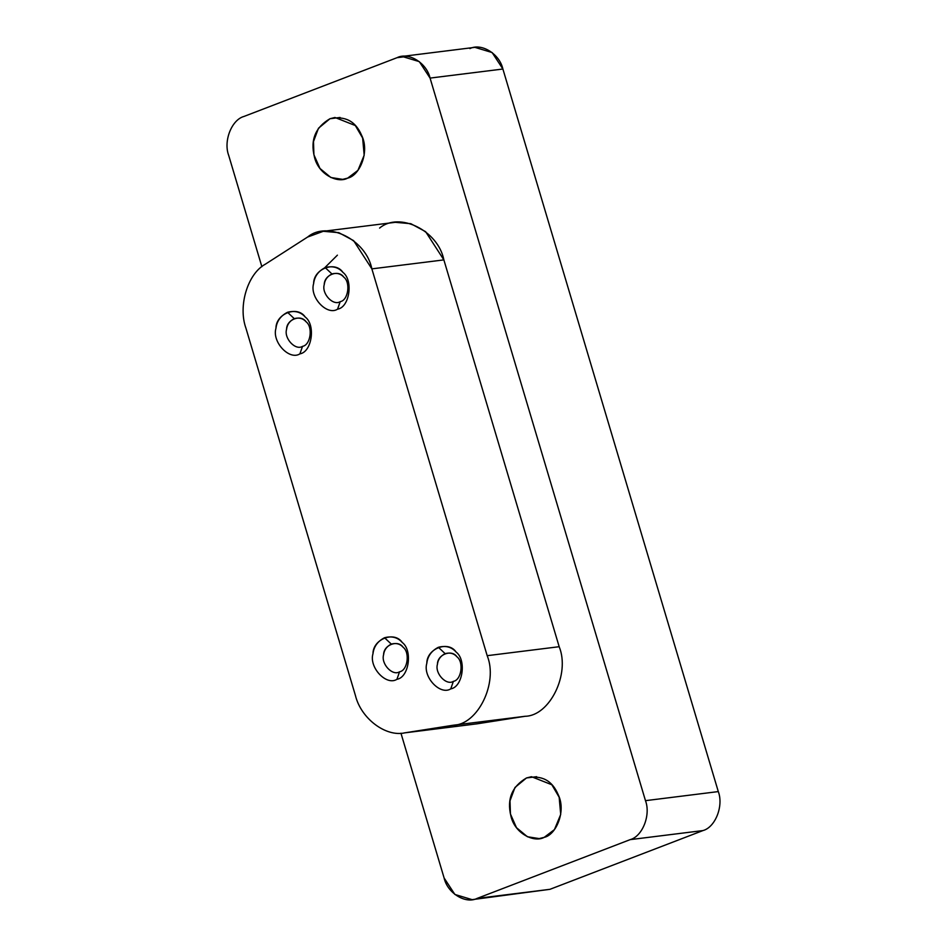 <?xml version="1.0" encoding="UTF-8"?>
<svg xmlns="http://www.w3.org/2000/svg" width="947" height="947" viewBox="0 0 947 947"><rect width="100%" height="100%" fill="white"/><g stroke="black" fill="none" stroke-linecap="round" stroke-linejoin="round"><path stroke-width="1.42" d="M302.531 346.342C310.557 345.11 313.173 327.082 306.106 321.802C300.874 313.954 286.527 319.47 286.574 329.307C283.769 338.375 295.5 350.887 302.531 346.342L299.903 353.858C311.93 352.012 315.872 324.975 305.254 317.056C300.767 311.954 294.848 310.367 287.509 312.285L294.268 318.63C299.169 317.34 303.111 318.405 306.106 321.802C313.173 327.082 310.557 345.11 302.531 346.342C295.5 350.887 283.769 338.375 286.574 329.307C287.13 324.537 289.699 320.986 294.268 318.63L287.509 312.285C280.643 315.813 276.796 321.151 275.956 328.301C271.765 341.903 289.356 360.689 299.903 353.858L302.531 346.342M399.551 671.79C407.577 670.571 410.193 652.542 403.126 647.263C397.894 639.414 383.547 644.919 383.594 654.756C380.801 663.823 392.52 676.347 399.551 671.79L396.923 679.307C408.95 677.472 412.892 650.423 402.274 642.504C397.787 637.402 391.869 635.816 384.529 637.733L391.289 644.078C396.189 642.8 400.131 643.853 403.126 647.263C410.193 652.542 407.577 670.571 399.551 671.79C392.52 676.347 380.801 663.823 383.594 654.756C384.151 649.997 386.719 646.434 391.289 644.078L384.529 637.733C377.664 641.273 373.816 646.612 372.976 653.75C368.785 667.363 386.376 686.137 396.923 679.307L399.551 671.79M340.198 301.655C348.224 300.424 350.84 282.395 343.773 277.116C338.541 269.268 324.194 274.784 324.241 284.621C321.435 293.688 333.166 306.201 340.198 301.655L337.57 309.172C349.597 307.325 353.527 280.288 342.921 272.369C338.434 267.267 332.515 265.681 325.176 267.599L331.935 273.943C336.836 272.653 340.778 273.719 343.773 277.116C350.84 282.395 348.224 300.424 340.198 301.655C333.166 306.201 321.435 293.688 324.241 284.621C324.797 279.85 327.366 276.299 331.935 273.943L325.176 267.599C318.31 271.126 314.463 276.465 313.623 283.615C309.432 297.216 327.023 316.002 337.57 309.172L340.198 301.655M453.388 681.343C461.414 680.124 464.03 662.095 456.963 656.816C451.731 648.967 437.384 654.472 437.431 664.309C434.637 673.388 446.357 685.9 453.388 681.343L450.76 688.86C462.787 687.025 466.729 659.988 456.111 652.057C451.624 646.967 445.706 645.369 438.366 647.286L445.126 653.631C450.026 652.353 453.968 653.418 456.963 656.816C464.03 662.095 461.414 680.124 453.388 681.343C446.357 685.9 434.637 673.388 437.431 664.309C437.988 659.55 440.556 655.987 445.126 653.631L438.366 647.286C431.501 650.826 427.653 656.164 426.813 663.302C422.622 676.916 440.213 695.69 450.76 688.86L453.388 681.343M371.863 268.865C366.158 239.544 327.342 220.331 307.597 237.046L265.409 264.142C247.712 273.683 237.91 305.845 245.912 328.112L355.397 695.394C360.961 718.595 385.95 737.393 405.115 732.789L453.14 725.248C477.762 724.928 498.335 682.905 487.184 655.679L371.863 268.865L487.184 655.679L559.18 646.706L443.871 259.892L371.863 268.865L443.871 259.892L425.617 231.672L410.82 223.693L395.301 222.32L323.294 231.293L338.825 232.666L353.622 240.645L371.863 268.865M450.76 688.86C440.213 695.69 422.622 676.916 426.813 663.302C426.742 648.553 448.274 640.29 456.111 652.057C466.729 659.988 462.787 687.025 450.76 688.86M337.57 309.172C327.023 316.002 309.432 297.216 313.623 283.615C313.552 268.853 335.084 260.591 342.921 272.369C353.527 280.288 349.597 307.325 337.57 309.172M396.923 679.307C386.376 686.137 368.785 667.363 372.976 653.75C372.905 639 394.437 630.738 402.274 642.504C412.892 650.423 408.95 677.472 396.923 679.307M299.903 353.858C289.356 360.689 271.765 341.903 275.956 328.301C275.885 313.54 297.417 305.277 305.254 317.056C315.872 324.975 311.93 352.012 299.903 353.858M379.605 228.073C399.338 211.359 438.165 230.571 443.871 259.892L559.18 646.706C570.331 673.933 549.769 715.956 525.135 716.275C549.769 715.956 570.331 673.933 559.18 646.706L487.184 655.679C498.335 682.905 477.762 724.928 453.14 725.248L525.135 716.275L453.14 725.248L405.115 732.789L477.122 723.816L525.135 716.275L477.122 723.816L403.967 732.954L477.122 723.816M405.115 732.789C385.95 737.393 360.961 718.595 355.397 695.394L245.912 328.112C237.91 305.845 247.712 273.683 265.409 264.142L307.597 237.046L323.294 231.293M329.97 118.73L340.115 117.464L329.97 118.73L318.464 128.247L313.481 141.612L313.919 154.799L319.968 168.459L330.882 177.515L342.684 179.374L347.679 178.119L357.93 170.365L364.181 155.237L362.63 138.013L355.326 125.549L334.966 117.475L329.97 118.73M702.982 830.566L549.947 889.316L702.982 830.566L630.169 839.634L477.122 898.395L549.947 889.316L472.127 899.65L454.88 894.453L444.107 877.976L400.948 733.203L444.107 877.976C447.41 893.08 465.569 904.314 477.122 898.395L630.169 839.634L702.982 830.566C715.34 827.299 723.757 805.873 718.299 791.585C723.757 805.873 715.34 827.299 702.982 830.566M469.878 48.605C481.431 42.686 499.59 53.92 502.893 69.024L718.299 791.585L645.475 800.665C650.932 814.941 642.516 836.379 630.169 839.634C642.516 836.379 650.932 814.941 645.475 800.665L718.299 791.585L502.893 69.024L430.068 78.092L645.475 800.665L430.068 78.092L502.893 69.024L492.12 52.547L474.873 47.35L402.049 56.429L419.296 61.626L430.068 78.092C426.766 62.987 408.607 51.765 397.053 57.684L402.049 56.429M407.198 56.418L397.053 57.684L407.198 56.418M244.018 116.434L397.053 57.684L244.018 116.434C231.66 119.701 223.243 141.127 228.701 155.415C223.243 141.127 231.66 119.701 244.018 116.434M261.869 266.687L228.701 155.415L261.869 266.687M472.127 899.65L549.947 889.316M544.205 837.349C534.084 843.019 514.529 833.455 510.859 815.781C506.787 799.067 511.996 786.46 526.496 777.961C541.601 774.847 552.16 780.387 558.162 794.604C566.424 810.963 556.173 834.923 544.205 837.349L554.445 829.596L560.707 814.467L559.156 797.232L551.852 784.767L531.492 776.706L526.496 777.949L536.641 776.694L526.496 777.949L514.979 787.466L509.995 800.831L510.445 814.018L516.482 827.678L527.408 836.746L539.21 838.592L544.205 837.349M347.679 178.119C337.57 183.801 318.014 174.236 314.345 156.563C310.261 139.848 315.469 127.241 329.97 118.73C345.075 115.617 355.634 121.169 361.636 135.374C369.898 151.745 359.659 175.704 347.679 178.119M324.679 267.8L337.404 255.157"/></g></svg>
